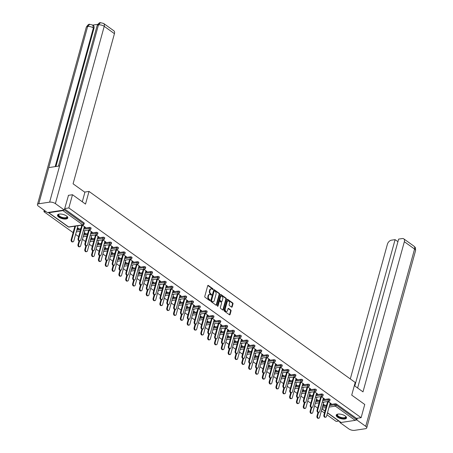 <?xml version="1.0" encoding="UTF-8"?>
<svg xmlns="http://www.w3.org/2000/svg" width="453" height="453" viewBox="0 0 453 453"><rect width="100%" height="100%" fill="white"/><g stroke="black" fill="none" stroke-linecap="round" stroke-linejoin="round"><path stroke-width="0.68" d="M213.063 289.342A0.47 0.317 81.5 0 0 212.876 288.714L208.312 285.441A0.674 0.453 81.5 0 0 207.717 285.724L204.784 296.375A0.674 0.453 81.5 0 0 205.05 297.276L209.614 300.554A0.47 0.317 81.5 0 0 209.841 299.722L209.252 299.297A2.146 1.45 81.5 0 1 208.397 296.421L208.64 295.532A2.146 1.45 81.5 0 1 209.699 294.393A2.146 1.45 81.5 0 1 210.537 294.626L211.132 295.05A0.47 0.317 81.5 0 0 211.358 294.218L210.77 293.793A2.146 1.45 81.5 0 1 209.915 290.917L210.158 290.028A2.146 1.45 81.5 0 1 211.217 288.889A2.146 1.45 81.5 0 1 212.055 289.122L212.644 289.541A0.47 0.317 81.5 0 0 213.063 289.342M212.542 289.473A0.47 0.317 81.5 0 0 212.378 288.788L207.814 285.515L208.312 285.441M209.513 300.481A0.47 0.317 81.5 0 0 209.343 299.801L208.754 299.376L209.252 299.297M211.03 294.977A0.47 0.317 81.5 0 0 210.86 294.291L210.266 293.872L210.77 293.793M345.243 415.973A5.334 2.157 -164.6 0 0 339.801 414.076A5.334 2.157 -164.6 0 0 336.211 415.135A5.334 2.157 -164.6 0 0 337.462 417.139A5.334 2.157 -164.6 0 0 342.904 419.031A5.334 2.157 -164.6 0 0 346.5 417.972A5.334 2.157 -164.6 0 0 345.243 415.973M66.54 215.962A5.334 2.157 -164.6 0 0 61.093 214.065A5.334 2.157 -164.6 0 0 57.503 215.124A5.334 2.157 -164.6 0 0 58.76 217.129A5.334 2.157 -164.6 0 0 64.201 219.02A5.334 2.157 -164.6 0 0 67.791 217.961A5.334 2.157 -164.6 0 0 66.54 215.962M231.585 307.14A0.674 0.453 81.5 0 0 232.174 306.857L233.001 303.867A0.674 0.453 81.5 0 0 232.734 302.966L227.661 299.325A0.674 0.453 81.5 0 0 227.072 299.609L224.133 310.265A0.674 0.453 81.5 0 0 224.399 311.166L229.473 314.801A0.674 0.453 81.5 0 0 230.062 314.518L231.058 310.911A0.674 0.453 81.5 0 0 230.792 310.011L228.623 308.453A0.674 0.453 81.5 0 0 228.029 308.736L227.536 310.526A1.795 1.212 81.5 0 1 226.653 311.477A1.795 1.212 81.5 0 1 225.458 310.701A1.795 1.212 81.5 0 1 225.237 308.878L227.168 301.862A1.795 1.212 81.5 0 1 228.052 300.911A1.795 1.212 81.5 0 1 229.246 301.687A1.795 1.212 81.5 0 1 229.467 303.51L229.144 304.682A0.674 0.453 81.5 0 0 229.411 305.582L231.585 307.14M68.329 195.351L72.486 194.728L85.526 204.088L89.014 191.426L355.203 382.457L351.715 395.118L364.756 404.478L361.12 417.683L68.845 207.933L64.694 208.556M72.486 194.728L68.845 207.933M219.637 294.28A0.674 0.453 81.5 0 0 219.371 293.38L214.303 289.739A0.674 0.453 81.5 0 0 213.708 290.022L210.775 300.679A0.674 0.453 81.5 0 0 211.041 301.579L216.109 305.214A0.674 0.453 81.5 0 0 216.704 304.931L219.637 294.28L219.139 294.354A0.674 0.453 81.5 0 0 218.873 293.453L213.805 289.818L214.303 289.739M220.985 294.535L226.053 298.17A0.674 0.453 81.5 0 1 226.319 299.071L223.386 309.727A0.674 0.453 81.5 0 1 222.791 310.011L220.622 308.453A0.674 0.453 81.5 0 1 220.356 307.553L221.545 303.233A0.674 0.453 81.5 0 0 221.279 302.332L219.841 301.296A0.674 0.453 81.5 0 0 219.246 301.585L218.006 306.081A0.47 0.317 81.5 0 1 217.406 305.65L220.39 294.818A0.674 0.453 81.5 0 1 220.985 294.535L220.492 294.609L225.554 298.244L226.053 298.17M89.014 191.426L84.609 192.089M48.29 212.406A1.025 0.634 -54.3 0 0 48.46 212.661A1.025 0.634 -54.3 0 0 48.805 212.734L62.922 210.617A1.025 0.634 -54.3 0 0 63.669 210.101M64.326 209.892L83.743 223.827L84.009 222.865L64.592 208.929M44.275 210.351L43.913 211.676L45.736 211.404M361.12 417.683L356.46 418.379L356.194 419.348A1.025 0.634 125.7 0 1 355.197 420.361L341.081 422.479A1.025 0.634 125.7 0 1 340.73 422.411L327.468 412.893M338.81 421.03L336.183 421.426L326.941 414.789M324.456 413.006L321.392 410.809M317.627 408.108L314.569 405.911M310.798 403.204L307.74 401.007M303.974 398.306L300.911 396.109M297.145 393.408L294.082 391.211M290.316 388.504L287.259 386.313M283.487 383.606L280.43 381.409M276.664 378.708L273.601 376.511M269.835 373.81L266.772 371.613M263.006 368.906L259.948 366.709M256.177 364.008L253.119 361.811M249.354 359.11L246.29 356.913M242.525 354.206L239.461 352.009M235.696 349.308L232.638 347.111M228.867 344.41L225.809 342.213M222.044 339.507L218.98 337.315M215.215 334.608L212.151 332.411M208.386 329.71L205.328 327.513M201.557 324.812L198.499 322.615M194.728 319.909L191.67 317.712M187.904 315.011L184.841 312.813M181.075 310.112L178.012 307.915M174.246 305.209L171.189 303.012M167.417 300.311L164.36 298.114M160.594 295.413L157.531 293.216M153.765 290.509L150.702 288.318M146.936 285.611L143.878 283.414M140.107 280.713L137.049 278.516M133.284 275.815L130.221 273.618M126.455 270.911L123.392 268.714M119.626 266.013L116.568 263.816M112.797 261.115L109.739 258.918M105.974 256.211L102.91 254.014M99.145 251.313L96.081 249.116M92.316 246.415L89.258 244.218M85.487 241.511L82.429 239.32M78.663 236.613L75.6 234.416M73.114 232.632L43.913 211.676M77.327 228.148L77.882 228.55L78.012 228.08M77.882 228.55L78.533 228.448L77.457 227.678M84.269 227.072L84.864 227.502L84.994 227.032M84.864 227.502L85.515 227.4L82.282 225.084M81.636 225.181L82.299 225.662M328.397 398.895A1.025 0.413 15.4 0 1 329.807 399.252A1.025 0.413 15.4 0 1 330.044 399.637L329.778 400.605A1.025 0.413 15.4 0 0 329.541 400.22A1.025 0.413 -164.6 0 0 328.136 399.857L328.397 398.895L322.921 399.716M315.984 400.758L319.807 400.186M322.813 405.656L326.636 405.084M329.744 404.62L335.226 403.793A1.025 0.413 15.4 0 1 336.63 404.155L336.364 405.118L356.194 419.348M356.46 418.379L336.63 404.155M84.009 222.865A1.025 0.413 15.4 0 1 84.252 223.25L83.986 224.212A1.025 0.413 15.4 0 0 83.743 223.827A1.025 0.634 -54.3 0 1 82.746 224.847L62.922 210.617M316.296 399.642L317.496 399.942L316.421 399.172M323.238 398.566L324.478 398.895L321.251 396.579M320.599 396.675L321.268 397.151M314.744 389.099A1.025 0.413 15.4 0 1 316.149 389.455A1.025 0.413 15.4 0 1 316.392 389.84L316.126 390.803A1.025 0.413 15.4 0 0 315.883 390.418A1.025 0.413 -164.6 0 0 314.478 390.061L314.744 389.099L309.263 389.92M302.332 390.956L306.154 390.384M302.638 389.84L303.844 390.141L302.768 389.37M309.58 388.765L310.826 389.093L307.593 386.777M306.947 386.873L307.61 387.355M301.086 379.297A1.025 0.413 15.4 0 1 302.491 379.654A1.025 0.413 15.4 0 1 302.734 380.039L302.468 381.007A1.025 0.413 15.4 0 0 302.23 380.622A1.025 0.413 -164.6 0 0 300.82 380.26L301.086 379.297L295.605 380.118M288.674 381.16L292.496 380.582M288.986 380.044L290.186 380.344L289.11 379.574M295.928 378.968L297.168 379.297L293.94 376.975M293.289 377.077L293.957 377.553M287.434 369.495A1.025 0.413 15.4 0 1 288.838 369.858A1.025 0.413 15.4 0 1 289.082 370.243L288.816 371.205A1.025 0.413 15.4 0 0 288.572 370.82A1.025 0.413 -164.6 0 0 287.168 370.463L287.434 369.495L281.953 370.316M275.022 371.358L278.844 370.786M275.328 370.243L276.534 370.543L275.458 369.773M282.27 369.167L283.516 369.495L280.282 367.179M279.637 367.275L280.299 367.751M273.776 359.699A1.025 0.413 15.4 0 1 275.181 360.056A1.025 0.413 15.4 0 1 275.424 360.441L275.158 361.403A1.025 0.413 15.4 0 0 274.92 361.018A1.025 0.413 -164.6 0 0 273.51 360.662L273.776 359.699L268.295 360.52M261.364 361.562L265.186 360.984M261.675 360.441L262.876 360.747L261.8 359.971M268.618 359.365L269.858 359.699L266.63 357.377M265.979 357.474L266.647 357.955M260.124 349.897A1.025 0.413 15.4 0 1 261.528 350.254A1.025 0.413 15.4 0 1 261.772 350.639L261.506 351.607A1.025 0.413 15.4 0 0 261.262 351.222A1.025 0.413 -164.6 0 0 259.858 350.86L260.124 349.897L254.643 350.718M247.712 351.76L251.534 351.188M248.018 350.645L249.224 350.945L248.148 350.175M254.96 349.569L256.205 349.897L252.972 347.581M252.327 347.678L252.989 348.153M246.466 340.101A1.025 0.413 15.4 0 1 247.87 340.458A1.025 0.413 15.4 0 1 248.114 340.843L247.848 341.805A1.025 0.413 15.4 0 0 247.604 341.42A1.025 0.413 -164.6 0 0 246.2 341.064L246.466 340.101L240.985 340.922M234.054 341.958L237.876 341.386M234.36 340.843L235.566 341.143L234.49 340.373M241.302 339.767L242.548 340.095L239.314 337.779M238.669 337.876L239.337 338.357M232.814 330.299A1.025 0.413 15.4 0 1 234.218 330.656A1.025 0.413 15.4 0 1 234.456 331.041L234.195 332.009A1.025 0.413 15.4 0 0 233.952 331.624A1.025 0.413 -164.6 0 0 232.548 331.262L232.814 330.299L227.332 331.12M220.401 332.162L224.224 331.585M220.707 331.047L221.913 331.347L220.838 330.577M227.649 329.971L228.895 330.299L225.662 327.978M225.011 328.08L225.679 328.555M219.156 320.498A1.025 0.413 15.4 0 1 220.56 320.86A1.025 0.413 15.4 0 1 220.804 321.245L220.537 322.208A1.025 0.413 15.4 0 0 220.294 321.823A1.025 0.413 -164.6 0 0 218.89 321.466L219.156 320.498L213.674 321.319M206.744 322.36L210.566 321.789M207.049 321.245L208.255 321.545L207.18 320.775M213.992 320.169L215.237 320.498L212.004 318.182M211.358 318.278L212.027 318.753M205.503 310.701A1.025 0.413 15.4 0 1 206.908 311.058A1.025 0.413 15.4 0 1 207.146 311.443L206.885 312.406A1.025 0.413 15.4 0 0 206.642 312.021A1.025 0.413 -164.6 0 0 205.237 311.664L205.503 310.701L200.022 311.522M193.091 312.564L196.913 311.987M193.397 311.443L194.597 311.749L193.527 310.973M200.339 310.367L201.585 310.701L198.352 308.38M197.701 308.476L198.369 308.957M191.846 300.9A1.025 0.413 15.4 0 1 193.25 301.256A1.025 0.413 15.4 0 1 193.493 301.641L193.227 302.61A1.025 0.413 15.4 0 0 192.984 302.225A1.025 0.413 -164.6 0 0 191.579 301.862L191.846 300.9L186.364 301.721M179.433 302.763L183.255 302.191M179.739 301.647L180.945 301.947L179.869 301.177M186.681 300.571L187.927 300.9L184.694 298.584M184.048 298.68L184.716 299.156M178.193 291.103A1.025 0.413 15.4 0 1 179.598 291.46A1.025 0.413 15.4 0 1 179.835 291.845L179.569 292.808A1.025 0.413 15.4 0 0 179.331 292.423A1.025 0.413 -164.6 0 0 177.927 292.066L178.193 291.103L172.712 291.925M165.781 292.961L169.603 292.389M166.087 291.845L167.287 292.145L166.217 291.375M173.029 290.769L174.269 291.098L171.041 288.782M170.39 288.878L171.058 289.359M164.535 281.302A1.025 0.413 15.4 0 1 165.94 281.658A1.025 0.413 15.4 0 1 166.183 282.043L165.917 283.012A1.025 0.413 15.4 0 0 165.673 282.627A1.025 0.413 -164.6 0 0 164.269 282.264L164.535 281.302L159.054 282.123M152.123 283.165L155.945 282.587M152.429 282.049L153.635 282.349L152.559 281.579M159.371 280.973L160.617 281.302L157.384 278.98M156.738 279.082L157.406 279.558M150.883 271.5A1.025 0.413 15.4 0 1 152.287 271.862A1.025 0.413 15.4 0 1 152.525 272.247L152.259 273.21A1.025 0.413 15.4 0 0 152.021 272.825A1.025 0.413 -164.6 0 0 150.617 272.468L150.883 271.5L145.402 272.321M138.471 273.363L142.293 272.791M138.777 272.247L139.977 272.547L138.907 271.777M145.719 271.171L146.959 271.5L143.731 269.184M143.08 269.28L143.748 269.756M137.225 261.704A1.025 0.413 15.4 0 1 138.629 262.061A1.025 0.413 15.4 0 1 138.873 262.446L138.607 263.408A1.025 0.413 15.4 0 0 138.363 263.023A1.025 0.413 -164.6 0 0 136.959 262.666L137.225 261.704L131.744 262.525M124.813 263.567L128.635 262.989M125.119 262.446L126.325 262.751L125.249 261.976M132.061 261.37L133.307 261.704L130.073 259.382M129.428 259.478L130.096 259.96M123.573 251.902A1.025 0.413 15.4 0 1 124.977 252.259A1.025 0.413 15.4 0 1 125.215 252.644L124.949 253.612A1.025 0.413 15.4 0 0 124.711 253.227A1.025 0.413 -164.6 0 0 123.307 252.865L123.573 251.902L118.091 252.723M111.161 253.765L114.983 253.193M111.466 252.649L112.667 252.95L111.597 252.179M118.409 251.574L119.649 251.902L116.421 249.586M115.77 249.682L116.438 250.158M109.915 242.106A1.025 0.413 15.4 0 1 111.319 242.463A1.025 0.413 15.4 0 1 111.563 242.848L111.296 243.81A1.025 0.413 15.4 0 0 111.053 243.425A1.025 0.413 -164.6 0 0 109.649 243.068L109.915 242.106L104.433 242.927M97.503 243.963L101.325 243.391M97.808 242.848L99.014 243.148L97.939 242.378M104.751 241.772L105.996 242.1L102.763 239.784M102.118 239.88L102.78 240.362M96.263 232.304A1.025 0.413 15.4 0 1 97.667 232.661A1.025 0.413 15.4 0 1 97.905 233.046L97.638 234.014A1.025 0.413 15.4 0 0 97.401 233.629A1.025 0.413 -164.6 0 0 95.996 233.267L96.263 232.304L90.781 233.125M83.845 234.167L87.672 233.589M84.156 233.052L85.357 233.352L84.286 232.582M91.098 231.976L92.338 232.304L89.111 229.982M88.46 230.084L89.128 230.56M89.434 227.406A1.025 0.413 15.4 0 1 90.838 227.763A1.025 0.413 15.4 0 1 91.081 228.148L90.815 229.11A1.025 0.413 15.4 0 0 90.572 228.725A1.025 0.413 -164.6 0 0 89.167 228.369L89.434 227.406L83.952 228.227M77.021 229.263L80.844 228.691M97.927 236.874L99.167 237.202L95.94 234.886M95.289 234.982L95.957 235.458M90.985 237.95L92.186 238.25L91.11 237.48M103.086 237.202A1.025 0.413 15.4 0 1 104.49 237.565A1.025 0.413 15.4 0 1 104.734 237.95L104.467 238.912A1.025 0.413 15.4 0 0 104.23 238.527A1.025 0.413 -164.6 0 0 102.82 238.17L103.086 237.202L97.605 238.023M90.674 239.065L94.496 238.493M111.58 246.67L112.825 247.004L109.592 244.682M108.947 244.779L109.609 245.26M104.637 247.746L105.843 248.051L104.768 247.281M116.744 247.004A1.025 0.413 15.4 0 1 118.148 247.361A1.025 0.413 15.4 0 1 118.392 247.746L118.125 248.714A1.025 0.413 15.4 0 0 117.882 248.329A1.025 0.413 -164.6 0 0 116.478 247.967L116.744 247.004L111.262 247.825M104.332 248.867L108.154 248.289M125.238 256.472L126.478 256.8L123.25 254.484M122.599 254.58L123.267 255.056M118.295 257.547L119.496 257.848L118.42 257.077M130.396 256.8A1.025 0.413 15.4 0 1 131.806 257.162A1.025 0.413 15.4 0 1 132.044 257.547L131.778 258.51A1.025 0.413 15.4 0 0 131.54 258.125A1.025 0.413 -164.6 0 0 130.136 257.768L130.396 256.8L124.92 257.627M117.984 258.663L121.806 258.091M138.89 266.273L140.136 266.602L136.902 264.28M136.257 264.382L136.919 264.858M131.948 267.349L133.154 267.649L132.078 266.879M144.054 266.602A1.025 0.413 15.4 0 1 145.458 266.959A1.025 0.413 15.4 0 1 145.702 267.344L145.436 268.312A1.025 0.413 15.4 0 0 145.192 267.927A1.025 0.413 -164.6 0 0 143.788 267.564L144.054 266.602L138.573 267.423M131.642 268.465L135.464 267.893M152.548 276.07L153.788 276.398L150.56 274.082M149.909 274.178L150.577 274.66M145.606 277.145L146.806 277.446L145.73 276.675M157.706 276.404A1.025 0.413 15.4 0 1 159.116 276.76A1.025 0.413 15.4 0 1 159.354 277.145L159.088 278.108A1.025 0.413 15.4 0 0 158.85 277.723A1.025 0.413 -164.6 0 0 157.446 277.366L157.706 276.404L152.231 277.225M145.294 278.261L149.122 277.689M166.2 285.871L167.446 286.2L164.213 283.884M163.567 283.98L164.229 284.456M159.258 286.947L160.464 287.247L159.388 286.477M171.364 286.2A1.025 0.413 15.4 0 1 172.769 286.562A1.025 0.413 15.4 0 1 173.012 286.947L172.746 287.91A1.025 0.413 15.4 0 0 172.502 287.525A1.025 0.413 -164.6 0 0 171.098 287.168L171.364 286.2L165.883 287.021M158.952 288.063L162.774 287.491M179.858 295.667L181.098 296.002L177.87 293.68M177.219 293.776L177.887 294.257M172.916 296.743L174.116 297.049L173.04 296.279M185.022 296.002A1.025 0.413 15.4 0 1 186.426 296.358A1.025 0.413 15.4 0 1 186.664 296.743L186.398 297.712A1.025 0.413 15.4 0 0 186.16 297.327A1.025 0.413 -164.6 0 0 184.756 296.964L185.022 296.002L179.541 296.823M172.604 297.864L176.432 297.287M193.51 305.469L194.756 305.798L191.523 303.482M190.877 303.578L191.54 304.054M186.568 306.545L187.774 306.845L186.698 306.075M198.674 305.798A1.025 0.413 15.4 0 1 200.079 306.16A1.025 0.413 15.4 0 1 200.322 306.545L200.056 307.508A1.025 0.413 15.4 0 0 199.813 307.123A1.025 0.413 -164.6 0 0 198.408 306.766L198.674 305.798L193.193 306.624M186.262 307.661L190.084 307.089M207.168 315.271L208.408 315.599L205.181 313.278M204.53 313.38L205.198 313.855M200.226 316.347L201.426 316.647L200.356 315.877M212.332 315.599A1.025 0.413 15.4 0 1 213.737 315.956A1.025 0.413 15.4 0 1 213.975 316.341L213.708 317.31A1.025 0.413 15.4 0 0 213.471 316.924A1.025 0.413 -164.6 0 0 212.066 316.562L212.332 315.599L206.851 316.421M199.915 317.462L203.742 316.89M220.821 325.067L222.066 325.396L218.833 323.08M218.187 323.176L218.85 323.657M213.878 326.143L215.084 326.443L214.009 325.673M225.985 325.401A1.025 0.413 15.4 0 1 227.389 325.758A1.025 0.413 15.4 0 1 227.633 326.143L227.366 327.106A1.025 0.413 15.4 0 0 227.123 326.721A1.025 0.413 -164.6 0 0 225.719 326.364L225.985 325.401L220.503 326.222M213.573 327.259L217.395 326.687M234.478 334.869L235.719 335.197L232.491 332.881M231.84 332.978L232.508 333.453M227.536 335.945L228.737 336.245L227.666 335.475M239.643 335.197A1.025 0.413 15.4 0 1 241.047 335.56A1.025 0.413 15.4 0 1 241.285 335.945L241.019 336.907A1.025 0.413 15.4 0 0 240.781 336.522A1.025 0.413 -164.6 0 0 239.377 336.166L239.643 335.197L234.161 336.018M227.225 337.06L231.053 336.488M248.131 344.665L249.376 344.999L246.143 342.678M245.498 342.774L246.16 343.255M241.189 345.741L242.395 346.047L241.319 345.277M253.295 344.999A1.025 0.413 15.4 0 1 254.699 345.356A1.025 0.413 15.4 0 1 254.943 345.741L254.677 346.709A1.025 0.413 15.4 0 0 254.433 346.324A1.025 0.413 -164.6 0 0 253.029 345.962L253.295 344.999L247.814 345.82M240.883 346.862L244.705 346.285M261.789 354.467L263.029 354.795L259.801 352.479M259.15 352.576L259.818 353.051M254.846 355.543L256.047 355.843L254.977 355.073M266.953 354.795A1.025 0.413 15.4 0 1 268.357 355.158A1.025 0.413 15.4 0 1 268.595 355.543L268.329 356.505A1.025 0.413 15.4 0 0 268.091 356.12A1.025 0.413 -164.6 0 0 266.687 355.764L266.953 354.795L261.472 355.622M254.535 356.658L258.363 356.086M275.441 364.269L276.687 364.597L273.453 362.275M272.808 362.377L273.47 362.853M268.499 365.345L269.705 365.645L268.629 364.875M280.605 364.597A1.025 0.413 15.4 0 1 282.009 364.954A1.025 0.413 15.4 0 1 282.253 365.339L281.987 366.307A1.025 0.413 15.4 0 0 281.743 365.922A1.025 0.413 -164.6 0 0 280.339 365.56L280.605 364.597L275.124 365.418M268.193 366.46L272.015 365.888M289.099 374.065L290.339 374.393L287.111 372.077M286.46 372.173L287.128 372.655M282.157 375.141L283.357 375.441L282.287 374.671M294.263 374.399A1.025 0.413 15.4 0 1 295.667 374.756A1.025 0.413 15.4 0 1 295.905 375.141L295.639 376.103A1.025 0.413 15.4 0 0 295.401 375.718A1.025 0.413 -164.6 0 0 293.997 375.361L294.263 374.399L288.782 375.22M281.845 376.256L285.673 375.684M302.751 383.867L303.997 384.195L300.764 381.879M300.118 381.975L300.781 382.451M295.809 384.942L297.015 385.243L295.939 384.472M307.915 384.195A1.025 0.413 15.4 0 1 309.32 384.557A1.025 0.413 15.4 0 1 309.563 384.942L309.297 385.905A1.025 0.413 15.4 0 0 309.054 385.52A1.025 0.413 -164.6 0 0 307.649 385.163L307.915 384.195L302.434 385.016M295.503 386.058L299.325 385.486M316.409 393.663L317.649 393.997L314.422 391.675M313.77 391.771L314.439 392.253M309.467 394.739L310.667 395.044L309.597 394.274M321.573 393.997A1.025 0.413 15.4 0 1 322.978 394.353A1.025 0.413 15.4 0 1 323.216 394.739L322.949 395.707A1.025 0.413 15.4 0 0 322.712 395.322A1.025 0.413 -164.6 0 0 321.307 394.959L321.573 393.997L316.092 394.818M309.161 395.86L312.983 395.282M330.061 403.464L331.307 403.793L328.074 401.477M327.428 401.573L328.097 402.049M323.119 404.54L324.325 404.84L323.249 404.07M84.711 233.448L84.841 232.978M91.693 232.4L91.823 231.93M91.54 238.346L91.665 237.876M98.522 237.298L98.646 236.828M98.363 243.25L98.494 242.78M105.345 242.202L105.475 241.732M105.192 248.148L105.323 247.678M112.174 247.1L112.304 246.63M112.021 253.046L112.151 252.576M119.003 251.998L119.133 251.528M118.85 257.944L118.975 257.474M125.832 256.896L125.962 256.432M125.674 262.848L125.804 262.378M132.655 261.8L132.786 261.33M132.502 267.746L132.633 267.276M139.484 266.698L139.615 266.228M139.331 272.644L139.462 272.174M146.313 271.596L146.444 271.126M146.16 277.547L146.291 277.077M153.142 276.5L153.273 276.03M152.984 282.446L153.114 281.976M159.966 281.398L160.096 280.928M159.813 287.344L159.943 286.874M166.795 286.296L166.925 285.826M166.642 292.247L166.772 291.777M173.624 291.2L173.754 290.73M173.471 297.145L173.601 296.675M180.453 296.098L180.583 295.628M180.294 302.043L180.424 301.573M187.282 300.996L187.406 300.526M187.123 306.941L187.253 306.471M194.105 305.894L194.235 305.43M193.952 311.845L194.082 311.375M200.934 310.798L201.064 310.328M200.781 316.743L200.911 316.273M207.763 315.696L207.893 315.226M207.604 321.641L207.734 321.171M214.592 320.594L214.716 320.124M214.433 326.545L214.563 326.075M221.415 325.497L221.545 325.028M221.262 331.443L221.392 330.973M228.244 330.396L228.374 329.926M228.091 336.341L228.221 335.871M235.073 335.294L235.203 334.824M234.92 341.245L235.045 340.775M241.902 340.197L242.027 339.727M241.743 346.143L241.874 345.673M248.725 345.095L248.856 344.625M248.572 351.041L248.703 350.571M255.554 349.993L255.685 349.523M255.401 355.939L255.532 355.469M262.383 354.892L262.514 354.427M262.23 360.843L262.355 360.373M269.212 359.795L269.337 359.325M269.054 365.741L269.184 365.271M276.036 364.693L276.166 364.223M275.883 370.639L276.013 370.169M282.865 369.591L282.995 369.121M282.712 375.543L282.842 375.073M289.694 374.495L289.824 374.025M289.541 380.441L289.665 379.971M296.522 379.393L296.647 378.923M296.364 385.339L296.494 384.869M303.346 384.291L303.476 383.821M303.193 390.243L303.323 389.773M310.175 389.195L310.305 388.725M310.022 395.141L310.152 394.671M317.004 394.093L317.134 393.623M316.851 400.039L316.975 399.569M323.833 398.991L323.963 398.521M323.674 404.937L323.804 404.467M330.656 403.889L330.786 403.425M211.217 288.889L210.713 288.963A2.146 1.45 81.5 0 0 209.66 290.101L210.158 290.028M210.266 293.872A2.146 1.45 81.5 0 1 209.416 290.99L209.66 290.101M209.699 294.393L209.201 294.467A2.146 1.45 81.5 0 0 208.142 295.605L208.64 295.532M208.754 299.376A2.146 1.45 81.5 0 1 207.899 296.494L208.142 295.605M216.109 305.214A0.674 0.453 81.5 0 0 216.206 305.005L219.139 294.354M214.546 290.905A0.47 0.317 81.5 0 0 214.133 291.103L211.557 300.458A0.47 0.317 81.5 0 0 211.744 301.086L212.366 301.534A2.146 1.45 81.5 0 0 213.204 301.766A2.146 1.45 81.5 0 0 214.263 300.628L216.024 294.235A2.146 1.45 81.5 0 0 215.169 291.353L214.546 290.905M214.048 290.985A0.47 0.317 81.5 0 0 213.635 291.183L214.133 291.103M213.204 301.766L212.706 301.84A2.146 1.45 81.5 0 1 211.868 301.607L211.245 301.16A0.47 0.317 81.5 0 1 211.058 300.532L213.635 291.183M222.785 310.005A0.674 0.453 81.5 0 0 222.887 309.801L225.821 299.144A0.674 0.453 81.5 0 0 225.554 298.244M219.343 301.375A0.674 0.453 81.5 0 0 218.748 301.658L217.508 306.154L218.006 306.081M222.78 298.748A1.795 1.212 81.5 0 0 222.559 296.919A1.795 1.212 81.5 0 0 221.364 296.149A1.795 1.212 81.5 0 0 220.481 297.1L219.801 299.569A0.674 0.453 81.5 0 0 220.067 300.469L221.506 301.505A0.674 0.453 81.5 0 0 222.1 301.217L222.78 298.748M221.364 296.149L220.866 296.222A1.795 1.212 81.5 0 0 219.982 297.174L220.481 297.1M221.772 301.573L221.274 301.647A0.674 0.453 81.5 0 1 221.007 301.579L219.569 300.543A0.674 0.453 81.5 0 1 219.303 299.643L219.982 297.174M228.052 300.911L227.553 300.985A1.795 1.212 81.5 0 0 226.67 301.936L227.168 301.862M226.653 311.477L226.155 311.551A1.795 1.212 81.5 0 1 224.96 310.781A1.795 1.212 81.5 0 1 224.739 308.952L226.67 301.936M229.467 314.801A0.674 0.453 81.5 0 0 229.563 314.597L230.56 310.985A0.674 0.453 81.5 0 0 230.294 310.084L228.125 308.527M231.579 307.134A0.674 0.453 81.5 0 0 231.676 306.93L232.502 303.94A0.674 0.453 81.5 0 0 232.23 303.04L227.168 299.405L227.661 299.325M73.024 241.834L72.378 241.93A1.54 1.042 -98.5 0 1 71.353 241.268A1.54 1.042 -98.5 0 1 71.166 239.699L71.812 239.603A1.54 1.042 81.5 0 0 71.999 241.172A1.54 1.042 81.5 0 0 73.024 241.834A1.54 1.042 81.5 0 0 73.782 241.019L77.995 225.73M75.532 226.098L71.812 239.603M74.887 226.194L71.166 239.699M79.96 240.792L79.309 240.888A1.54 1.042 -98.5 0 1 78.284 240.226A1.54 1.042 -98.5 0 1 78.097 238.663L78.743 238.567A1.54 1.042 81.5 0 0 78.935 240.13A1.54 1.042 81.5 0 0 79.96 240.792A1.54 1.042 81.5 0 0 80.713 239.977L84.4 226.602M78.097 238.663L81.783 225.288M78.743 238.567L82.429 225.192M66.897 216.24A4.615 1.869 15.4 0 1 66.993 216.364A4.615 1.869 15.4 0 1 67.174 216.681A4.615 1.869 15.4 0 1 63.658 218.148A4.615 1.869 15.4 0 1 58.386 215.435A4.615 1.869 15.4 0 1 59.009 214.161A4.615 1.869 15.4 0 1 59.15 214.105M59.179 214.099A4.275 1.733 -164.6 0 0 58.743 214.626A4.275 1.733 -164.6 0 0 58.794 215.181A4.275 1.733 -164.6 0 0 63.041 217.582A4.275 1.733 -164.6 0 0 66.987 216.896A4.275 1.733 -164.6 0 0 66.931 216.336A4.275 1.733 -164.6 0 0 66.874 216.223M57.639 214.841A5.3 2.146 -164.6 0 0 57.735 215.345A5.3 2.146 -164.6 0 0 62.774 218.272A5.3 2.146 -164.6 0 0 67.82 217.65M345.605 416.25A4.615 1.869 15.4 0 1 345.696 416.375A4.615 1.869 15.4 0 1 344.688 418.147A4.615 1.869 15.4 0 1 340.05 417.57A4.615 1.869 15.4 0 1 337.717 414.172A4.615 1.869 15.4 0 1 337.859 414.116M337.887 414.11A4.275 1.733 -164.6 0 0 337.451 414.637A4.275 1.733 -164.6 0 0 340.237 417.156A4.275 1.733 -164.6 0 0 345.69 416.907A4.275 1.733 -164.6 0 0 345.582 416.233M336.347 414.852A5.3 2.146 -164.6 0 0 339.835 417.791A5.3 2.146 -164.6 0 0 346.528 417.655M82.287 201.766L84.898 192.293L73.08 183.816L114.439 33.664L104.218 26.331L55.385 203.618L64.292 210.005L68.494 195.328M55.385 203.618A4.207 1.704 -164.6 0 0 49.626 202.146L59.592 165.962L48.771 167.587L38.805 203.765L49.626 202.146M38.805 203.765A4.207 1.704 -164.6 0 0 37.44 204.58A4.207 1.704 -164.6 0 0 38.431 206.16L47.338 212.553L64.292 210.005M97.757 24.343L92.797 25.091M103.618 23.448L100.475 22.684L98.46 24.858A4.207 1.704 -164.6 0 1 104.218 26.331A4.105 2.531 -54.3 0 0 103.618 23.448L113.839 30.781A4.105 2.531 125.7 0 1 114.439 33.664M93.964 28.38L93.375 27.956L92.774 25.074L93.363 25.498A4.105 2.531 125.7 0 1 93.964 28.38L55.917 166.517M55.175 166.625L93.375 27.956A4.207 1.704 -164.6 0 0 87.639 26.484L89.677 24.309C88.822 23.958 87.695 24.955 86.274 27.299L37.44 204.58M354.325 385.645L362.995 391.868L404.348 241.715A4.105 2.531 -54.3 0 0 403.748 238.833A4.105 2.531 -54.3 0 0 402.355 238.55L398.64 239.105L357.621 388.011M366.726 427.909A4.207 1.704 -164.6 0 0 365.735 426.335L414.569 249.048A4.105 2.531 -54.3 0 0 413.968 246.166C415.078 247.548 415.639 246.642 415.56 250.628L366.726 427.909A4.207 1.704 -164.6 0 1 365.361 428.725L354.54 430.35A4.207 1.704 -164.6 0 1 348.782 428.878L339.875 422.485L340.033 421.907M365.735 426.335L356.828 419.942L355.696 420.112M340.673 422.366L339.875 422.485M397.932 241.67L395.095 239.637L391.381 240.192A4.105 2.531 -54.3 0 0 387.394 244.258L350.299 378.935M395.095 239.637L354.79 385.979M356.828 419.942L357.292 418.255M79.853 246.732L79.207 246.828A1.54 1.042 -98.5 0 1 78.182 246.166A1.54 1.042 -98.5 0 1 77.99 244.603L78.641 244.507A1.54 1.042 81.5 0 0 78.828 246.07A1.54 1.042 81.5 0 0 79.853 246.732A1.54 1.042 81.5 0 0 80.611 245.917L84.824 230.628M79.649 240.837L78.641 244.507M79.02 240.877L77.99 244.603M86.682 251.63L86.03 251.732A1.54 1.042 -98.5 0 1 85.005 251.064A1.54 1.042 -98.5 0 1 84.819 249.501L85.47 249.405A1.54 1.042 81.5 0 0 85.657 250.968A1.54 1.042 81.5 0 0 86.682 251.63A1.54 1.042 81.5 0 0 87.44 250.82L91.648 235.526M86.478 245.741L85.47 249.405M85.849 245.775L84.819 249.501M93.511 256.534L92.859 256.63A1.54 1.042 -98.5 0 1 91.834 255.968A1.54 1.042 -98.5 0 1 91.648 254.399L92.293 254.303A1.54 1.042 81.5 0 0 92.486 255.871A1.54 1.042 81.5 0 0 93.511 256.534A1.54 1.042 81.5 0 0 94.264 255.719L98.477 240.43M93.307 250.639L92.293 254.303M92.672 250.673L91.648 254.399M100.334 261.432L99.688 261.528A1.54 1.042 -98.5 0 1 98.663 260.866A1.54 1.042 -98.5 0 1 98.477 259.303L99.122 259.207A1.54 1.042 81.5 0 0 99.309 260.769A1.54 1.042 81.5 0 0 100.334 261.432A1.54 1.042 81.5 0 0 101.093 260.617L105.306 245.328M100.136 255.537L99.122 259.207M99.501 255.571L98.477 259.303M107.163 266.33L106.517 266.432A1.54 1.042 -98.5 0 1 105.492 265.764A1.54 1.042 -98.5 0 1 105.306 264.201L105.951 264.105A1.54 1.042 81.5 0 0 106.138 265.668A1.54 1.042 81.5 0 0 107.163 266.33A1.54 1.042 81.5 0 0 107.922 265.515L112.134 250.226M106.959 260.441L105.951 264.105M106.33 260.475L105.306 264.201M86.783 245.696L86.138 245.792A1.54 1.042 -98.5 0 1 85.113 245.13A1.54 1.042 -98.5 0 1 84.926 243.561L85.572 243.465A1.54 1.042 81.5 0 0 85.759 245.028A1.54 1.042 81.5 0 0 86.783 245.696A1.54 1.042 81.5 0 0 87.542 244.88L91.229 231.506M84.926 243.561L88.607 230.186M85.572 243.465L89.258 230.09M93.612 250.594L92.967 250.69A1.54 1.042 -98.5 0 1 91.942 250.028A1.54 1.042 -98.5 0 1 91.749 248.459L92.401 248.363A1.54 1.042 81.5 0 0 92.588 249.931A1.54 1.042 81.5 0 0 93.612 250.594A1.54 1.042 81.5 0 0 94.371 249.779L98.052 236.404M91.749 248.459L95.436 235.084M92.401 248.363L96.087 234.988M100.441 255.492L99.79 255.588A1.54 1.042 -98.5 0 1 98.765 254.926A1.54 1.042 -98.5 0 1 98.578 253.363L99.23 253.267A1.54 1.042 81.5 0 0 99.417 254.829A1.54 1.042 81.5 0 0 100.441 255.492A1.54 1.042 81.5 0 0 101.2 254.677L104.881 241.302M98.578 253.363L102.265 239.988M99.23 253.267L102.91 239.892M107.27 260.39L106.619 260.492A1.54 1.042 -98.5 0 1 105.594 259.824A1.54 1.042 -98.5 0 1 105.407 258.261L106.053 258.165A1.54 1.042 81.5 0 0 106.245 259.728A1.54 1.042 81.5 0 0 107.27 260.39A1.54 1.042 81.5 0 0 108.024 259.575L111.71 246.2M105.407 258.261L109.094 244.886M106.053 258.165L109.739 244.79M114.094 265.294L113.448 265.39A1.54 1.042 -98.5 0 1 112.423 264.728A1.54 1.042 -98.5 0 1 112.236 263.159L112.882 263.063A1.54 1.042 81.5 0 0 113.069 264.631A1.54 1.042 81.5 0 0 114.094 265.294A1.54 1.042 81.5 0 0 114.852 264.478L118.539 251.104M112.236 263.159L115.917 249.784M112.882 263.063L116.568 249.688M113.992 271.234L113.341 271.33A1.54 1.042 -98.5 0 1 112.321 270.668A1.54 1.042 -98.5 0 1 112.129 269.099L112.78 269.003A1.54 1.042 81.5 0 0 112.967 270.571A1.54 1.042 81.5 0 0 113.992 271.234A1.54 1.042 81.5 0 0 114.751 270.418L118.958 255.124M113.788 265.339L112.78 269.003M113.159 265.373L112.129 269.099M120.923 270.192L120.277 270.288A1.54 1.042 -98.5 0 1 119.252 269.626A1.54 1.042 -98.5 0 1 119.065 268.063L119.711 267.961A1.54 1.042 81.5 0 0 119.898 269.529A1.54 1.042 81.5 0 0 120.923 270.192A1.54 1.042 81.5 0 0 121.681 269.376L125.362 256.002M119.065 268.063L122.746 254.688M119.711 267.961L123.397 254.586M120.821 276.132L120.17 276.228A1.54 1.042 -98.5 0 1 119.145 275.566A1.54 1.042 -98.5 0 1 118.958 274.003L119.609 273.901A1.54 1.042 81.5 0 0 119.796 275.469A1.54 1.042 81.5 0 0 120.821 276.132A1.54 1.042 81.5 0 0 121.574 275.316L125.787 260.028M120.617 270.237L119.609 273.901M119.983 270.271L118.958 274.003M127.752 275.09L127.1 275.192A1.54 1.042 -98.5 0 1 126.081 274.524A1.54 1.042 -98.5 0 1 125.889 272.961L126.54 272.865A1.54 1.042 81.5 0 0 126.727 274.427A1.54 1.042 81.5 0 0 127.752 275.09A1.54 1.042 81.5 0 0 128.51 274.275L132.191 260.9M125.889 272.961L129.575 259.586M126.54 272.865L130.221 259.49M127.65 281.03L126.999 281.126A1.54 1.042 -98.5 0 1 125.974 280.464A1.54 1.042 -98.5 0 1 125.787 278.901L126.432 278.805A1.54 1.042 81.5 0 0 126.625 280.367A1.54 1.042 81.5 0 0 127.65 281.03A1.54 1.042 81.5 0 0 128.403 280.214L132.616 264.926M127.446 275.141L126.432 278.805M126.812 275.175L125.787 278.901M134.581 279.994L133.929 280.09A1.54 1.042 -98.5 0 1 132.905 279.427A1.54 1.042 -98.5 0 1 132.718 277.859L133.369 277.763A1.54 1.042 81.5 0 0 133.556 279.325A1.54 1.042 81.5 0 0 134.581 279.994A1.54 1.042 81.5 0 0 135.334 279.178L139.02 265.803M132.718 277.859L136.404 264.484M133.369 277.763L137.049 264.388M134.473 285.934L133.828 286.03A1.54 1.042 -98.5 0 1 132.803 285.367A1.54 1.042 -98.5 0 1 132.616 283.799L133.261 283.703A1.54 1.042 81.5 0 0 133.448 285.265A1.54 1.042 81.5 0 0 134.473 285.934A1.54 1.042 81.5 0 0 135.232 285.118L139.445 269.824M134.269 280.039L133.261 283.703M133.641 280.073L132.616 283.799M141.41 284.892L140.758 284.988A1.54 1.042 -98.5 0 1 139.734 284.325A1.54 1.042 -98.5 0 1 139.547 282.763L140.192 282.661A1.54 1.042 81.5 0 0 140.385 284.229A1.54 1.042 81.5 0 0 141.41 284.892A1.54 1.042 81.5 0 0 142.163 284.076L145.849 270.701M139.547 282.763L143.227 269.388M140.192 282.661L143.878 269.286M141.302 290.832L140.657 290.928A1.54 1.042 -98.5 0 1 139.632 290.265A1.54 1.042 -98.5 0 1 139.439 288.697L140.09 288.601A1.54 1.042 81.5 0 0 140.277 290.169A1.54 1.042 81.5 0 0 141.302 290.832A1.54 1.042 81.5 0 0 142.061 290.016L146.268 274.728M141.098 284.937L140.09 288.601M140.47 284.971L139.439 288.697M148.233 289.79L147.587 289.886A1.54 1.042 -98.5 0 1 146.562 289.224A1.54 1.042 -98.5 0 1 146.376 287.661L147.021 287.564A1.54 1.042 81.5 0 0 147.208 289.127A1.54 1.042 81.5 0 0 148.233 289.79A1.54 1.042 81.5 0 0 148.992 288.974L152.672 275.6M146.376 287.661L150.056 274.286M147.021 287.564L150.707 274.19M148.131 295.73L147.48 295.826A1.54 1.042 -98.5 0 1 146.455 295.163A1.54 1.042 -98.5 0 1 146.268 293.601L146.919 293.504A1.54 1.042 81.5 0 0 147.106 295.067A1.54 1.042 81.5 0 0 148.131 295.73A1.54 1.042 81.5 0 0 148.884 294.914L153.097 279.626M147.927 289.835L146.919 293.504M147.293 289.875L146.268 293.601M155.062 294.693L154.416 294.79A1.54 1.042 -98.5 0 1 153.391 294.127A1.54 1.042 -98.5 0 1 153.199 292.559L153.85 292.462A1.54 1.042 81.5 0 0 154.037 294.025A1.54 1.042 81.5 0 0 155.062 294.693A1.54 1.042 81.5 0 0 155.821 293.878L159.501 280.503M153.199 292.559L156.885 279.184M153.85 292.462L157.531 279.088M154.96 300.628L154.309 300.73A1.54 1.042 -98.5 0 1 153.284 300.062A1.54 1.042 -98.5 0 1 153.097 298.499L153.743 298.402A1.54 1.042 81.5 0 0 153.935 299.965A1.54 1.042 81.5 0 0 154.96 300.628A1.54 1.042 81.5 0 0 155.713 299.818L159.926 284.524M154.756 294.739L153.743 298.402M154.122 294.773L153.097 298.499M161.891 299.592L161.24 299.688A1.54 1.042 -98.5 0 1 160.215 299.025A1.54 1.042 -98.5 0 1 160.028 297.457L160.679 297.361A1.54 1.042 81.5 0 0 160.866 298.929A1.54 1.042 81.5 0 0 161.891 299.592A1.54 1.042 81.5 0 0 162.644 298.776L166.33 285.401M160.028 297.457L163.714 284.082M160.679 297.361L164.36 283.986M161.783 305.532L161.138 305.628A1.54 1.042 -98.5 0 1 160.113 304.965A1.54 1.042 -98.5 0 1 159.926 303.397L160.572 303.3A1.54 1.042 81.5 0 0 160.758 304.869A1.54 1.042 81.5 0 0 161.783 305.532A1.54 1.042 81.5 0 0 162.542 304.716L166.755 289.427M161.579 299.637L160.572 303.3M160.951 299.671L159.926 303.397M168.72 304.49L168.069 304.586A1.54 1.042 -98.5 0 1 167.044 303.923A1.54 1.042 -98.5 0 1 166.857 302.361L167.502 302.264A1.54 1.042 81.5 0 0 167.695 303.827A1.54 1.042 81.5 0 0 168.72 304.49A1.54 1.042 81.5 0 0 169.473 303.674L173.159 290.299M166.857 302.361L170.538 288.986M167.502 302.264L171.189 288.889M168.612 310.43L167.967 310.526A1.54 1.042 -98.5 0 1 166.942 309.863A1.54 1.042 -98.5 0 1 166.749 308.3L167.4 308.204A1.54 1.042 81.5 0 0 167.587 309.767A1.54 1.042 81.5 0 0 168.612 310.43A1.54 1.042 81.5 0 0 169.371 309.614L173.578 294.325M168.408 304.535L167.4 308.204M167.78 304.569L166.749 308.3M175.543 309.388L174.898 309.49A1.54 1.042 -98.5 0 1 173.873 308.821A1.54 1.042 -98.5 0 1 173.686 307.259L174.331 307.162A1.54 1.042 81.5 0 0 174.518 308.725A1.54 1.042 81.5 0 0 175.543 309.388A1.54 1.042 81.5 0 0 176.302 308.572L179.983 295.197M173.686 307.259L177.366 293.884M174.331 307.162L178.018 293.787M175.441 315.328L174.79 315.43A1.54 1.042 -98.5 0 1 173.765 314.761A1.54 1.042 -98.5 0 1 173.578 313.199L174.229 313.102A1.54 1.042 81.5 0 0 174.416 314.665A1.54 1.042 81.5 0 0 175.441 315.328A1.54 1.042 81.5 0 0 176.194 314.512L180.407 299.223M175.237 309.439L174.229 313.102M174.603 309.473L173.578 313.199M182.372 314.291L181.727 314.388A1.54 1.042 -98.5 0 1 180.702 313.725A1.54 1.042 -98.5 0 1 180.509 312.157L181.16 312.06A1.54 1.042 81.5 0 0 181.347 313.629A1.54 1.042 81.5 0 0 182.372 314.291A1.54 1.042 81.5 0 0 183.131 313.476L186.812 300.101M180.509 312.157L184.195 298.782M181.16 312.06L184.841 298.686M182.27 320.231L181.619 320.328A1.54 1.042 -98.5 0 1 180.594 319.665A1.54 1.042 -98.5 0 1 180.407 318.097L181.053 318A1.54 1.042 81.5 0 0 181.245 319.569A1.54 1.042 81.5 0 0 182.27 320.231A1.54 1.042 81.5 0 0 183.023 319.416L187.236 304.122M182.066 314.337L181.053 318M181.432 314.371L180.407 318.097M189.201 319.189L188.55 319.286A1.54 1.042 -98.5 0 1 187.525 318.623A1.54 1.042 -98.5 0 1 187.338 317.06L187.989 316.958A1.54 1.042 81.5 0 0 188.176 318.527A1.54 1.042 81.5 0 0 189.201 319.189A1.54 1.042 81.5 0 0 189.954 318.374L193.641 304.999M187.338 317.06L191.024 303.686M187.989 316.958L191.67 303.584M189.094 325.129L188.448 325.226A1.54 1.042 -98.5 0 1 187.423 324.563A1.54 1.042 -98.5 0 1 187.236 323L187.882 322.898A1.54 1.042 81.5 0 0 188.069 324.467A1.54 1.042 81.5 0 0 189.094 325.129A1.54 1.042 81.5 0 0 189.852 324.314L194.065 309.025M188.89 319.235L187.882 322.898M188.261 319.269L187.236 323M196.03 324.088L195.379 324.189A1.54 1.042 -98.5 0 1 194.354 323.521A1.54 1.042 -98.5 0 1 194.167 321.958L194.813 321.862A1.54 1.042 81.5 0 0 195.005 323.425A1.54 1.042 81.5 0 0 196.03 324.088A1.54 1.042 81.5 0 0 196.783 323.272L200.469 309.897M194.167 321.958L197.848 308.584M194.813 321.862L198.499 308.487M195.923 330.027L195.277 330.124A1.54 1.042 -98.5 0 1 194.252 329.461A1.54 1.042 -98.5 0 1 194.06 327.898L194.711 327.802A1.54 1.042 81.5 0 0 194.898 329.365A1.54 1.042 81.5 0 0 195.923 330.027A1.54 1.042 81.5 0 0 196.681 329.212L200.889 313.923M195.719 324.138L194.711 327.802M195.09 324.172L194.06 327.898M202.853 328.991L202.208 329.088A1.54 1.042 -98.5 0 1 201.183 328.425A1.54 1.042 -98.5 0 1 200.996 326.856L201.642 326.76A1.54 1.042 81.5 0 0 201.828 328.323A1.54 1.042 81.5 0 0 202.853 328.991A1.54 1.042 81.5 0 0 203.612 328.176L207.298 314.801M200.996 326.856L204.677 313.482M201.642 326.76L205.328 313.385M202.751 334.931L202.1 335.027A1.54 1.042 -98.5 0 1 201.075 334.365A1.54 1.042 -98.5 0 1 200.889 332.796L201.54 332.7A1.54 1.042 81.5 0 0 201.727 334.263A1.54 1.042 81.5 0 0 202.751 334.931A1.54 1.042 81.5 0 0 203.505 334.116L207.717 318.821M202.548 329.037L201.54 332.7M201.913 329.071L200.889 332.796M209.682 333.889L209.037 333.986A1.54 1.042 -98.5 0 1 208.012 333.323A1.54 1.042 -98.5 0 1 207.819 331.76L208.471 331.658A1.54 1.042 81.5 0 0 208.657 333.227A1.54 1.042 81.5 0 0 209.682 333.889A1.54 1.042 81.5 0 0 210.441 333.074L214.122 319.699M207.819 331.76L211.506 318.385M208.471 331.658L212.151 318.283M209.58 339.829L208.929 339.926A1.54 1.042 -98.5 0 1 207.904 339.263A1.54 1.042 -98.5 0 1 207.717 337.695L208.363 337.598A1.54 1.042 81.5 0 0 208.556 339.167A1.54 1.042 81.5 0 0 209.58 339.829A1.54 1.042 81.5 0 0 210.334 339.014L214.546 323.725M209.377 333.935L208.363 337.598M208.742 333.969L207.717 337.695M216.511 338.787L215.86 338.884A1.54 1.042 -98.5 0 1 214.835 338.221A1.54 1.042 -98.5 0 1 214.648 336.658L215.3 336.562A1.54 1.042 81.5 0 0 215.486 338.125A1.54 1.042 81.5 0 0 216.511 338.787A1.54 1.042 81.5 0 0 217.264 337.972L220.951 324.597M214.648 336.658L218.335 323.283M215.3 336.562L218.98 323.187M216.404 344.727L215.758 344.824A1.54 1.042 -98.5 0 1 214.733 344.161A1.54 1.042 -98.5 0 1 214.546 342.598L215.192 342.502A1.54 1.042 81.5 0 0 215.379 344.065A1.54 1.042 81.5 0 0 216.404 344.727A1.54 1.042 81.5 0 0 217.163 343.912L221.375 328.623M216.2 338.833L215.192 342.502M215.571 338.872L214.546 342.598M223.34 343.691L222.689 343.787A1.54 1.042 -98.5 0 1 221.664 343.125A1.54 1.042 -98.5 0 1 221.477 341.556L222.123 341.46A1.54 1.042 81.5 0 0 222.315 343.023A1.54 1.042 81.5 0 0 223.34 343.691A1.54 1.042 81.5 0 0 224.093 342.876L227.78 329.501M221.477 341.556L225.158 328.182M222.123 341.46L225.809 328.085M223.233 349.625L222.587 349.727A1.54 1.042 -98.5 0 1 221.562 349.059A1.54 1.042 -98.5 0 1 221.37 347.496L222.021 347.4A1.54 1.042 81.5 0 0 222.208 348.963A1.54 1.042 81.5 0 0 223.233 349.625A1.54 1.042 81.5 0 0 223.992 348.816L228.204 333.521M223.029 343.736L222.021 347.4M222.4 343.77L221.37 347.496M230.164 348.589L229.518 348.685A1.54 1.042 -98.5 0 1 228.493 348.023A1.54 1.042 -98.5 0 1 228.306 346.454L228.952 346.358A1.54 1.042 81.5 0 0 229.139 347.927A1.54 1.042 81.5 0 0 230.164 348.589A1.54 1.042 81.5 0 0 230.922 347.774L234.609 334.399M228.306 346.454L231.987 333.08M228.952 346.358L232.638 332.983M230.062 354.529L229.411 354.625A1.54 1.042 -98.5 0 1 228.386 353.963A1.54 1.042 -98.5 0 1 228.199 352.394L228.85 352.298A1.54 1.042 81.5 0 0 229.037 353.867A1.54 1.042 81.5 0 0 230.062 354.529A1.54 1.042 81.5 0 0 230.815 353.714L235.028 338.425M229.858 348.634L228.85 352.298M229.224 348.668L228.199 352.394M236.993 353.487L236.347 353.583A1.54 1.042 -98.5 0 1 235.322 352.921A1.54 1.042 -98.5 0 1 235.13 351.358L235.781 351.262A1.54 1.042 81.5 0 0 235.968 352.825A1.54 1.042 81.5 0 0 236.993 353.487A1.54 1.042 81.5 0 0 237.751 352.672L241.432 339.297M235.13 351.358L238.816 337.983M235.781 351.262L239.461 337.887M236.891 359.427L236.239 359.523A1.54 1.042 -98.5 0 1 235.215 358.861A1.54 1.042 -98.5 0 1 235.028 357.298L235.673 357.202A1.54 1.042 81.5 0 0 235.866 358.765A1.54 1.042 81.5 0 0 236.891 359.427A1.54 1.042 81.5 0 0 237.644 358.612L241.857 343.323M236.687 353.533L235.673 357.202M236.053 353.567L235.028 357.298M243.822 358.385L243.17 358.487A1.54 1.042 -98.5 0 1 242.145 357.819A1.54 1.042 -98.5 0 1 241.959 356.256L242.61 356.16A1.54 1.042 81.5 0 0 242.797 357.723A1.54 1.042 81.5 0 0 243.822 358.385A1.54 1.042 81.5 0 0 244.575 357.57L248.261 344.195M241.959 356.256L245.645 342.881M242.61 356.16L246.29 342.785M243.714 364.325L243.068 364.427A1.54 1.042 -98.5 0 1 242.044 363.759A1.54 1.042 -98.5 0 1 241.857 362.196L242.502 362.1A1.54 1.042 81.5 0 0 242.689 363.663A1.54 1.042 81.5 0 0 243.714 364.325A1.54 1.042 81.5 0 0 244.473 363.51L248.686 348.221M243.51 358.436L242.502 362.1M242.882 358.47L241.857 362.196M250.651 363.289L249.999 363.385A1.54 1.042 -98.5 0 1 248.974 362.723A1.54 1.042 -98.5 0 1 248.788 361.154L249.433 361.058A1.54 1.042 81.5 0 0 249.626 362.627A1.54 1.042 81.5 0 0 250.651 363.289A1.54 1.042 81.5 0 0 251.404 362.474L255.09 349.099M248.788 361.154L252.474 347.779M249.433 361.058L253.119 347.683M250.543 369.229L249.897 369.325A1.54 1.042 -98.5 0 1 248.873 368.663A1.54 1.042 -98.5 0 1 248.68 367.094L249.331 366.998A1.54 1.042 81.5 0 0 249.518 368.566A1.54 1.042 81.5 0 0 250.543 369.229A1.54 1.042 81.5 0 0 251.302 368.414L255.515 353.119M250.339 363.334L249.331 366.998M249.711 363.368L248.68 367.094M257.474 368.187L256.828 368.283A1.54 1.042 -98.5 0 1 255.803 367.621A1.54 1.042 -98.5 0 1 255.617 366.058L256.262 365.956A1.54 1.042 81.5 0 0 256.449 367.525A1.54 1.042 81.5 0 0 257.474 368.187A1.54 1.042 81.5 0 0 258.233 367.372L261.919 353.997M255.617 366.058L259.297 352.683M256.262 365.956L259.948 352.581M257.372 374.127L256.721 374.223A1.54 1.042 -98.5 0 1 255.696 373.561A1.54 1.042 -98.5 0 1 255.509 371.998L256.16 371.896A1.54 1.042 81.5 0 0 256.347 373.465A1.54 1.042 81.5 0 0 257.372 374.127A1.54 1.042 81.5 0 0 258.131 373.312L262.338 358.023M257.168 368.232L256.16 371.896M256.534 368.266L255.509 371.998M264.303 373.085L263.657 373.187A1.54 1.042 -98.5 0 1 262.632 372.519A1.54 1.042 -98.5 0 1 262.44 370.956L263.091 370.86A1.54 1.042 81.5 0 0 263.278 372.423A1.54 1.042 81.5 0 0 264.303 373.085A1.54 1.042 81.5 0 0 265.062 372.27L268.742 358.895M262.44 370.956L266.126 357.581M263.091 370.86L266.777 357.485M264.201 379.025L263.55 379.121A1.54 1.042 -98.5 0 1 262.525 378.459A1.54 1.042 -98.5 0 1 262.338 376.896L262.983 376.8A1.54 1.042 81.5 0 0 263.176 378.363A1.54 1.042 81.5 0 0 264.201 379.025A1.54 1.042 81.5 0 0 264.954 378.21L269.167 362.921M263.997 373.136L262.983 376.8M263.363 373.17L262.338 376.896M271.132 377.989L270.481 378.085A1.54 1.042 -98.5 0 1 269.456 377.423A1.54 1.042 -98.5 0 1 269.269 375.854L269.92 375.758A1.54 1.042 81.5 0 0 270.107 377.321A1.54 1.042 81.5 0 0 271.132 377.989A1.54 1.042 81.5 0 0 271.891 377.173L275.571 363.799M269.269 375.854L272.955 362.479M269.92 375.758L273.601 362.383M271.024 383.929L270.379 384.025A1.54 1.042 -98.5 0 1 269.354 383.363A1.54 1.042 -98.5 0 1 269.167 381.794L269.812 381.698A1.54 1.042 81.5 0 0 269.999 383.261A1.54 1.042 81.5 0 0 271.024 383.929A1.54 1.042 81.5 0 0 271.783 383.113L275.996 367.819M270.82 378.034L269.812 381.698M270.192 378.068L269.167 381.794M277.961 382.887L277.31 382.983A1.54 1.042 -98.5 0 1 276.285 382.321A1.54 1.042 -98.5 0 1 276.098 380.758L276.743 380.656A1.54 1.042 81.5 0 0 276.936 382.224A1.54 1.042 81.5 0 0 277.961 382.887A1.54 1.042 81.5 0 0 278.714 382.072L282.4 368.697M276.098 380.758L279.784 367.383M276.743 380.656L280.43 367.281M277.853 388.827L277.208 388.923A1.54 1.042 -98.5 0 1 276.183 388.261A1.54 1.042 -98.5 0 1 275.99 386.692L276.641 386.596A1.54 1.042 81.5 0 0 276.828 388.164A1.54 1.042 81.5 0 0 277.853 388.827A1.54 1.042 81.5 0 0 278.612 388.011L282.825 372.723M277.649 382.932L276.641 386.596M277.021 382.966L275.99 386.692M284.784 387.785L284.139 387.881A1.54 1.042 -98.5 0 1 283.114 387.219A1.54 1.042 -98.5 0 1 282.927 385.656L283.572 385.56A1.54 1.042 81.5 0 0 283.759 387.122A1.54 1.042 81.5 0 0 284.784 387.785A1.54 1.042 81.5 0 0 285.543 386.97L289.229 373.595M282.927 385.656L286.607 372.281M283.572 385.56L287.259 372.185M284.682 393.725L284.031 393.821A1.54 1.042 -98.5 0 1 283.006 393.159A1.54 1.042 -98.5 0 1 282.819 391.596L283.47 391.5A1.54 1.042 81.5 0 0 283.657 393.062A1.54 1.042 81.5 0 0 284.682 393.725A1.54 1.042 81.5 0 0 285.441 392.91L289.648 377.621M284.478 387.83L283.47 391.5M283.85 387.87L282.819 391.596M291.613 392.689L290.968 392.785A1.54 1.042 -98.5 0 1 289.943 392.122A1.54 1.042 -98.5 0 1 289.75 390.554L290.401 390.458A1.54 1.042 81.5 0 0 290.588 392.021A1.54 1.042 81.5 0 0 291.613 392.689A1.54 1.042 81.5 0 0 292.372 391.873L296.052 378.498M289.75 390.554L293.436 377.179M290.401 390.458L294.088 377.083M291.511 398.623L290.86 398.725A1.54 1.042 -98.5 0 1 289.835 398.057A1.54 1.042 -98.5 0 1 289.648 396.494L290.294 396.398A1.54 1.042 81.5 0 0 290.486 397.96A1.54 1.042 81.5 0 0 291.511 398.623A1.54 1.042 81.5 0 0 292.264 397.813L296.477 382.519M291.307 392.734L290.294 396.398M290.673 392.768L289.648 396.494M298.442 397.587L297.791 397.683A1.54 1.042 -98.5 0 1 296.766 397.021A1.54 1.042 -98.5 0 1 296.579 395.452L297.23 395.356A1.54 1.042 81.5 0 0 297.417 396.924A1.54 1.042 81.5 0 0 298.442 397.587A1.54 1.042 81.5 0 0 299.201 396.771L302.881 383.397M296.579 395.452L300.265 382.077M297.23 395.356L300.911 381.981M298.334 403.527L297.689 403.623A1.54 1.042 -98.5 0 1 296.664 402.96A1.54 1.042 -98.5 0 1 296.477 401.392L297.123 401.296A1.54 1.042 81.5 0 0 297.31 402.864A1.54 1.042 81.5 0 0 298.334 403.527A1.54 1.042 81.5 0 0 299.093 402.711L303.306 387.423M298.136 397.632L297.123 401.296M297.502 397.666L296.477 401.392M305.271 402.485L304.62 402.581A1.54 1.042 -98.5 0 1 303.595 401.919A1.54 1.042 -98.5 0 1 303.408 400.356L304.054 400.259A1.54 1.042 81.5 0 0 304.246 401.822A1.54 1.042 81.5 0 0 305.271 402.485A1.54 1.042 81.5 0 0 306.024 401.669L309.71 388.295M303.408 400.356L307.094 386.981M304.054 400.259L307.74 386.885M305.163 408.425L304.518 408.521A1.54 1.042 -98.5 0 1 303.493 407.859A1.54 1.042 -98.5 0 1 303.306 406.296L303.952 406.199A1.54 1.042 81.5 0 0 304.139 407.762A1.54 1.042 81.5 0 0 305.163 408.425A1.54 1.042 81.5 0 0 305.922 407.609L310.135 392.321M304.96 402.53L303.952 406.199M304.331 402.564L303.306 406.296M312.094 407.383L311.449 407.485A1.54 1.042 -98.5 0 1 310.424 406.817A1.54 1.042 -98.5 0 1 310.237 405.254L310.883 405.158A1.54 1.042 81.5 0 0 311.069 406.72A1.54 1.042 81.5 0 0 312.094 407.383A1.54 1.042 81.5 0 0 312.853 406.567L316.539 393.198M310.237 405.254L313.918 391.879M310.883 405.158L314.569 391.783M311.992 413.323L311.341 413.425A1.54 1.042 -98.5 0 1 310.322 412.757A1.54 1.042 -98.5 0 1 310.129 411.194L310.781 411.098A1.54 1.042 81.5 0 0 310.968 412.66A1.54 1.042 81.5 0 0 311.992 413.323A1.54 1.042 81.5 0 0 312.751 412.507L316.958 397.219M311.789 407.434L310.781 411.098M311.16 407.468L310.129 411.194M318.923 412.287L318.278 412.383A1.54 1.042 -98.5 0 1 317.253 411.72A1.54 1.042 -98.5 0 1 317.066 410.152L317.712 410.056A1.54 1.042 81.5 0 0 317.898 411.624A1.54 1.042 81.5 0 0 318.923 412.287A1.54 1.042 81.5 0 0 319.682 411.471L323.363 398.096M317.066 410.152L320.747 396.777M317.712 410.056L321.398 396.681M318.821 418.227L318.17 418.323A1.54 1.042 -98.5 0 1 317.145 417.66A1.54 1.042 -98.5 0 1 316.958 416.092L317.61 415.996A1.54 1.042 81.5 0 0 317.796 417.564A1.54 1.042 81.5 0 0 318.821 418.227A1.54 1.042 81.5 0 0 319.575 417.411L323.787 402.117M318.618 412.332L317.61 415.996M317.983 412.366L316.958 416.092M325.752 417.185L325.101 417.281A1.54 1.042 -98.5 0 1 324.082 416.618A1.54 1.042 -98.5 0 1 323.889 415.056L324.541 414.954A1.54 1.042 81.5 0 0 324.727 416.522A1.54 1.042 81.5 0 0 325.752 417.185A1.54 1.042 81.5 0 0 326.511 416.369L330.192 402.994M323.889 415.056L327.576 401.681M324.541 414.954L328.221 401.579M212.378 288.788L212.876 288.714M209.343 299.801L209.841 299.722M210.86 294.291L211.358 294.218M48.805 212.734L68.635 226.959L82.746 224.847A1.025 0.691 81.5 0 0 83.148 224.954A1.025 1.025 0 0 0 83.986 224.212M48.46 212.661L68.284 226.891A1.025 0.634 -54.3 0 0 68.635 226.959A1.025 0.691 81.5 0 0 69.037 227.072L83.148 224.954M355.197 420.361L335.367 406.137L329.065 407.083M325.956 407.547L322.134 408.119M321.958 408.759L325.022 410.956M327.508 412.74L341.081 422.479M329.478 405.582L334.96 404.761A1.025 0.413 -164.6 0 1 336.364 405.118A1.025 0.634 125.7 0 1 335.367 406.137A1.025 0.691 -98.5 0 1 334.96 404.761L335.226 403.793M76.755 230.232L80.577 229.66M83.686 229.19L89.167 228.369A1.025 0.691 -98.5 0 0 89.575 229.745A1.025 0.691 81.5 0 0 89.977 229.852A1.025 1.025 0 0 0 90.815 229.11M83.584 235.13L87.406 234.558M90.515 234.088L95.996 233.267A1.025 0.691 -98.5 0 0 96.404 234.643A1.025 0.691 81.5 0 0 96.806 234.756A1.025 1.025 0 0 0 97.638 234.014M90.407 240.028L94.235 239.456M97.344 238.991L102.82 238.17A1.025 0.691 -98.5 0 0 103.227 239.546A1.025 0.691 81.5 0 0 103.629 239.654A1.025 1.025 0 0 0 104.467 238.912M97.236 244.931L101.059 244.354M104.167 243.89L109.649 243.068A1.025 0.691 -98.5 0 0 110.056 244.444A1.025 0.691 81.5 0 0 110.458 244.552A1.025 1.025 0 0 0 111.296 243.81M104.065 249.829L107.888 249.258M110.996 248.788L116.478 247.967A1.025 0.691 -98.5 0 0 116.885 249.343A1.025 0.691 81.5 0 0 117.287 249.456A1.025 1.025 0 0 0 118.125 248.714M110.894 254.728L114.717 254.156M117.825 253.691L123.307 252.865A1.025 0.691 -98.5 0 0 123.714 254.241A1.025 0.691 81.5 0 0 124.116 254.354A1.025 1.025 0 0 0 124.949 253.612M117.718 259.631L121.546 259.054M124.654 258.589L130.136 257.768A1.025 0.691 -98.5 0 0 130.538 259.144A1.025 0.691 81.5 0 0 130.94 259.252A1.025 1.025 0 0 0 131.778 258.51M124.547 264.529L128.369 263.957M131.478 263.487L136.959 262.666A1.025 0.691 -98.5 0 0 137.367 264.042A1.025 0.691 81.5 0 0 137.769 264.15A1.025 1.025 0 0 0 138.607 263.408M131.376 269.427L135.198 268.856M138.307 268.391L143.788 267.564A1.025 0.691 -98.5 0 0 144.196 268.94A1.025 0.691 81.5 0 0 144.598 269.054A1.025 1.025 0 0 0 145.436 268.312M138.205 274.331L142.027 273.754M145.136 273.289L150.617 272.468A1.025 0.691 -98.5 0 0 151.025 273.844A1.025 0.691 81.5 0 0 151.427 273.952A1.025 1.025 0 0 0 152.259 273.21M145.028 279.229L148.856 278.657M151.965 278.187L157.446 277.366A1.025 0.691 -98.5 0 0 157.854 278.742A1.025 0.691 81.5 0 0 158.25 278.85A1.025 1.025 0 0 0 159.088 278.108M151.857 284.127L155.679 283.555M158.788 283.085L164.269 282.264A1.025 0.691 -98.5 0 0 164.677 283.64A1.025 0.691 81.5 0 0 165.079 283.754A1.025 1.025 0 0 0 165.917 283.012M158.686 289.025L162.508 288.453M165.617 287.989L171.098 287.168A1.025 0.691 -98.5 0 0 171.506 288.544A1.025 0.691 81.5 0 0 171.908 288.652A1.025 1.025 0 0 0 172.746 287.91M165.515 293.929L169.337 293.351M172.446 292.887L177.927 292.066A1.025 0.691 -98.5 0 0 178.335 293.442A1.025 0.691 81.5 0 0 178.737 293.55A1.025 1.025 0 0 0 179.569 292.808M172.338 298.827L176.166 298.255M179.275 297.785L184.756 296.964A1.025 0.691 -98.5 0 0 185.164 298.34A1.025 0.691 81.5 0 0 185.56 298.453A1.025 1.025 0 0 0 186.398 297.712M179.167 303.725L182.989 303.153M186.098 302.689L191.579 301.862A1.025 0.691 -98.5 0 0 191.987 303.238A1.025 0.691 81.5 0 0 192.389 303.351A1.025 1.025 0 0 0 193.227 302.61M185.996 308.629L189.818 308.051M192.927 307.587L198.408 306.766A1.025 0.691 -98.5 0 0 198.816 308.142A1.025 0.691 81.5 0 0 199.218 308.25A1.025 1.025 0 0 0 200.056 307.508M192.825 313.527L196.647 312.955M199.756 312.485L205.237 311.664A1.025 0.691 -98.5 0 0 205.645 313.04A1.025 0.691 81.5 0 0 206.047 313.148A1.025 1.025 0 0 0 206.885 312.406M199.648 318.425L203.476 317.853M206.585 317.389L212.066 316.562A1.025 0.691 -98.5 0 0 212.474 317.938A1.025 0.691 81.5 0 0 212.87 318.051A1.025 1.025 0 0 0 213.708 317.31M206.477 323.329L210.3 322.751M213.408 322.287L218.89 321.466A1.025 0.691 -98.5 0 0 219.297 322.842A1.025 0.691 81.5 0 0 219.699 322.949A1.025 1.025 0 0 0 220.537 322.208M213.306 328.227L217.129 327.655M220.237 327.185L225.719 326.364A1.025 0.691 -98.5 0 0 226.126 327.74A1.025 0.691 81.5 0 0 226.528 327.847A1.025 1.025 0 0 0 227.366 327.106M220.135 333.125L223.958 332.553M227.066 332.083L232.548 331.262A1.025 0.691 -98.5 0 0 232.955 332.638A1.025 0.691 81.5 0 0 233.357 332.751A1.025 1.025 0 0 0 234.195 332.009M226.959 338.023L230.787 337.451M233.895 336.987L239.377 336.166A1.025 0.691 -98.5 0 0 239.784 337.542A1.025 0.691 81.5 0 0 240.181 337.649A1.025 1.025 0 0 0 241.019 336.907M233.788 342.927L237.61 342.349M240.719 341.885L246.2 341.064A1.025 0.691 -98.5 0 0 246.608 342.44A1.025 0.691 81.5 0 0 247.01 342.547A1.025 1.025 0 0 0 247.848 341.805M240.617 347.825L244.439 347.253M247.548 346.783L253.029 345.962A1.025 0.691 -98.5 0 0 253.437 347.338A1.025 0.691 81.5 0 0 253.839 347.451A1.025 1.025 0 0 0 254.677 346.709M247.446 352.723L251.268 352.151M254.376 351.687L259.858 350.86A1.025 0.691 -98.5 0 0 260.265 352.236A1.025 0.691 81.5 0 0 260.668 352.349A1.025 1.025 0 0 0 261.506 351.607M254.275 357.627L258.097 357.049M261.205 356.585L266.687 355.764A1.025 0.691 -98.5 0 0 267.094 357.14A1.025 0.691 81.5 0 0 267.497 357.247A1.025 1.025 0 0 0 268.329 356.505M261.098 362.525L264.92 361.953M268.034 361.483L273.51 360.662A1.025 0.691 -98.5 0 0 273.918 362.038A1.025 0.691 81.5 0 0 274.32 362.145A1.025 1.025 0 0 0 275.158 361.403M267.927 367.423L271.749 366.851M274.858 366.386L280.339 365.56A1.025 0.691 -98.5 0 0 280.747 366.936A1.025 0.691 81.5 0 0 281.149 367.049A1.025 1.025 0 0 0 281.987 366.307M274.756 372.326L278.578 371.749M281.687 371.284L287.168 370.463A1.025 0.691 -98.5 0 0 287.576 371.839A1.025 0.691 81.5 0 0 287.978 371.947A1.025 1.025 0 0 0 288.816 371.205M281.585 377.224L285.407 376.653M288.516 376.183L293.997 375.361A1.025 0.691 -98.5 0 0 294.405 376.737A1.025 0.691 81.5 0 0 294.807 376.845A1.025 1.025 0 0 0 295.639 376.103M288.408 382.122L292.236 381.551M295.345 381.081L300.82 380.26A1.025 0.691 -98.5 0 0 301.228 381.636A1.025 0.691 81.5 0 0 301.63 381.749A1.025 1.025 0 0 0 302.468 381.007M295.237 387.021L299.059 386.449M302.168 385.984L307.649 385.163A1.025 0.691 -98.5 0 0 308.057 386.539A1.025 0.691 81.5 0 0 308.459 386.647A1.025 1.025 0 0 0 309.297 385.905M302.066 391.924L305.888 391.347M308.997 390.882L314.478 390.061A1.025 0.691 -98.5 0 0 314.886 391.437A1.025 0.691 81.5 0 0 315.288 391.545A1.025 1.025 0 0 0 316.126 390.803M308.895 396.822L312.717 396.25M315.826 395.78L321.307 394.959A1.025 0.691 -98.5 0 0 321.715 396.335A1.025 0.691 81.5 0 0 322.117 396.449A1.025 1.025 0 0 0 322.949 395.707M315.718 401.72L319.546 401.148M322.655 400.684L328.136 399.857A1.025 0.691 -98.5 0 0 328.538 401.233A1.025 0.691 81.5 0 0 328.94 401.347A1.025 1.025 0 0 0 329.778 400.605M322.547 406.624L326.37 406.047M209.416 290.99L209.915 290.917M207.899 296.494L208.397 296.421M216.206 305.005L216.704 304.931M218.873 293.453L219.371 293.38M211.058 300.532L211.557 300.458M211.245 301.16L211.744 301.086M211.868 301.607L212.366 301.534M225.821 299.144L226.319 299.071M222.887 309.801L223.386 309.727M218.748 301.658L219.246 301.585M219.303 299.643L219.801 299.569M219.569 300.543L220.067 300.469M221.007 301.579L221.506 301.505M224.739 308.952L225.237 308.878M228.131 308.527L228.623 308.453M230.294 310.084L230.792 310.011M230.56 310.985L231.058 310.911M229.563 314.597L230.062 314.518M232.23 303.04L232.734 302.966M232.502 303.94L233.001 303.867M231.676 306.93L232.174 306.857M100.475 22.684C99.632 22.356 98.511 23.352 97.123 25.668A4.207 1.704 -164.6 0 1 98.46 24.858L59.592 165.962M48.771 167.587L87.639 26.484A4.207 1.704 -164.6 0 0 86.274 27.299M415.56 250.628A4.207 1.704 -164.6 0 0 414.569 249.048L404.348 241.715M321.919 408.906L324.977 411.103M68.284 226.891A1.025 1.025 0 0 0 69.037 227.072M76.291 231.908L80.113 231.336M83.222 230.866L89.977 229.852M83.12 236.806L86.942 236.234M90.051 235.77L96.806 234.756M89.949 241.704L93.771 241.132M96.88 240.668L103.629 239.654M96.778 246.608L100.6 246.03M103.709 245.566L110.458 244.552M103.601 251.506L107.423 250.934M110.538 250.464L117.287 249.456M110.43 256.404L114.252 255.832M117.361 255.367L124.116 254.354M117.259 261.307L121.081 260.73M124.19 260.265L130.94 259.252M124.088 266.205L127.91 265.634M131.019 265.164L137.769 264.15M130.911 271.104L134.739 270.532M137.848 270.067L144.598 269.054M137.74 276.007L141.562 275.43M144.671 274.965L151.427 273.952M144.569 280.905L148.391 280.333M151.5 279.863L158.25 278.85M151.398 285.803L155.22 285.231M158.329 284.767L165.079 283.754M158.222 290.701L162.049 290.13M165.158 289.665L171.908 288.652M165.051 295.605L168.873 295.028M171.981 294.563L178.737 293.55M171.88 300.503L175.702 299.931M178.81 299.461L185.56 298.453M178.709 305.401L182.531 304.829M185.639 304.365L192.389 303.351M185.532 310.305L189.36 309.727M192.468 309.263L199.218 308.25M192.361 315.203L196.183 314.631M199.292 314.161L206.047 313.148M199.19 320.101L203.012 319.529M206.121 319.065L212.87 318.051M206.019 325.005L209.841 324.427M212.95 323.963L219.699 322.949M212.842 329.903L216.67 329.331M219.779 328.861L226.528 327.847M219.671 334.801L223.493 334.229M226.602 333.765L233.357 332.751M226.5 339.699L230.322 339.127M233.431 338.663L240.181 337.649M233.329 344.603L237.151 344.025M240.26 343.561L247.01 342.547M240.152 349.501L243.98 348.929M247.089 348.459L253.839 347.451M246.981 354.399L250.803 353.827M253.912 353.363L260.668 352.349M253.81 359.303L257.632 358.725M260.741 358.261L267.497 357.247M260.639 364.201L264.461 363.629M267.57 363.159L274.32 362.145M267.463 369.099L271.29 368.527M274.399 368.062L281.149 367.049M274.291 374.002L278.114 373.425M281.222 372.961L287.978 371.947M281.12 378.901L284.943 378.329M288.051 377.859L294.807 376.845M287.949 383.799L291.772 383.227M294.88 382.762L301.63 381.749M294.778 388.697L298.601 388.125M301.709 387.66L308.459 386.647M301.602 393.6L305.424 393.023M308.538 392.558L315.288 391.545M308.431 398.498L312.253 397.927M315.362 397.457L322.117 396.449M315.26 403.397L319.082 402.825M322.191 402.36L328.94 401.347M213.861 290.934L214.365 290.854M219.076 301.302L219.575 301.228M97.123 25.668L58.431 166.138M92.774 25.074L89.677 24.303M403.748 238.833L413.968 246.166"/></g></svg>
